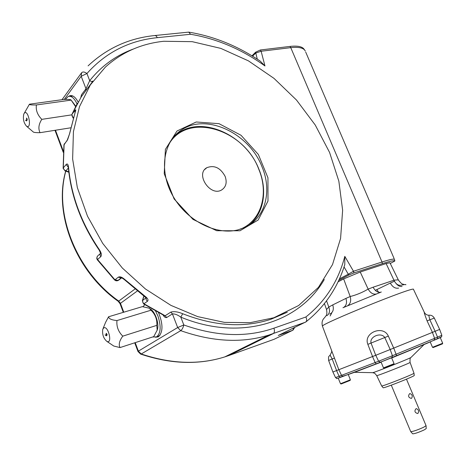 <?xml version="1.0" encoding="UTF-8"?>
<svg xmlns="http://www.w3.org/2000/svg" width="466" height="466" viewBox="0 0 466 466"><rect width="100%" height="100%" fill="white"/><g stroke="black" fill="none" stroke-linecap="round" stroke-linejoin="round"><path stroke-width="0.7" d="M155.568 337.285L158.469 336.726C163.088 332.142 163.129 324.167 158.591 312.797M227.641 355.482L228.893 355.517L274.142 339.271L292.677 330.307L278.26 335.456L305.981 321.849C306.908 320.695 306.873 319.076 305.882 316.991C325.449 301.269 338.421 281.056 344.805 256.358L353.484 271.253L382.009 262.003L290.761 47.648L261.129 51.248L264.968 65.968C241.86 49.355 217.069 38.789 190.594 34.274L157.345 37.659C129.251 40.501 105.776 52.454 86.938 73.517L89.693 80.682L91.575 81.544L92.95 81.113L81.346 96.712L72.014 114.246L74.851 110.547L75.026 112.591M80.804 97.528L81.48 94.738L85.994 88.779L85.861 90.771M78.084 101.961C75.381 96.998 72.597 94.936 69.737 95.78L68.811 96.281M143.499 303.844L143.936 303.745L165.133 315.75L170.812 312.115C173.993 311.212 177.96 311.754 182.701 313.735L180.791 317.13C240.98 342.102 299.871 322.222 324.284 279.483M170.812 312.115L172.432 313.892C174.931 313.775 177.715 314.853 180.791 317.13L183.808 324.965C183.121 327.72 182.095 329.619 180.738 330.656C212.607 341.875 241.994 343.343 268.894 335.054L305.545 322.169M163.764 41.276C141.367 43.612 121.911 52.209 105.398 67.075L90.375 84.87L79.494 106.627L73.424 131.645L72.632 159.011L77.339 187.594L87.492 216.154L102.712 243.386L122.337 268.032L145.444 288.99L170.946 305.387L197.66 316.612L224.414 322.379L250.102 322.682L273.787 317.777L298.648 305.521L318.429 287.382L332.508 264.583L340.582 238.441L342.632 210.224L338.846 181.163L329.567 152.411L315.255 125.034L296.498 100.039L273.961 78.352L248.442 60.871L220.849 48.4L192.219 41.666L163.764 41.276M69.492 133.905L75.189 112.236C76.069 109.737 75.952 109.178 74.851 110.547M66.935 141L69.644 133.608L67.617 139.707L64.104 144.547L63.289 167.911L66.149 164.504L68.321 167.3M100.941 253.038C99.905 254.075 99.835 255.304 100.72 256.725C101.879 255.321 101.495 253.085 99.578 250.009L99.316 250.312C81.422 224.053 71.112 196.547 68.38 167.795L68.549 167.306C68.158 164.248 67.354 163.31 66.149 164.504M124.37 279.612L124.725 279.431C122.005 277.06 119.844 276.326 118.248 277.212L121.515 277.887M146.126 297.733L146.143 299.702L147.413 301.327C148.648 300.162 147.92 298.52 145.223 296.399L144.786 296.51M118.317 280.398L114.962 279.833L118.248 277.212M97.441 256.178L96.742 258.228L97.149 259.539L97.557 259.498C96.678 258.088 96.747 256.865 97.778 255.834L100.574 253.358L99.328 250.324M65.007 170.917L65.951 170.824L64.11 169.77L63.289 167.911L63.126 168.377L65.246 170.993L68.84 172.222M239.973 230.769L216.667 230.717L192.994 219.393L174.109 198.93L164.23 173.754L165.389 149.405L176.993 130.998L196.227 121.993L219.032 123.676L241.044 135.286L258.362 154.479L267.944 177.779L267.985 201.062L258.17 220.016L239.973 230.769M238.411 229.75C216.725 235.668 187.478 221.298 173.294 196.669C158.929 172.123 162.733 142.87 180.569 130.655C205.366 112.242 249.159 132.932 262.038 166.851C272.266 190.862 265.556 217.762 245.401 227.181L238.411 229.75M72.696 117.677L73.308 117.665M146.091 297.692L142.351 300.704L143.551 303.879L164.434 315.721L165.133 315.75L166.735 317.503C165.541 317.899 164.323 317.09 163.088 315.074M133.183 49.099C115.97 55.425 101.471 65.956 89.693 80.682L85.994 88.779L81.189 76.273L64.25 99.433M305.987 321.855C324.773 306.791 337.704 287.703 344.788 264.595L344.805 256.358M344.042 266.919L348.288 274.212L353.484 271.253L353.927 272.919L348.865 275.027L338.747 280.34M353.927 272.919L382.44 263.622C390.269 261.106 394.387 260.238 394.807 261.024L394.714 260.133M382.44 263.622L382.009 262.003C389.908 259.475 394.067 258.613 394.486 259.428L394.807 261.024L390.269 263.476M305.294 51.109C303.855 47.911 299.009 46.757 290.761 47.648L289.992 46.425C297.133 45.633 301.735 46.437 303.797 48.837L305.108 50.712M289.992 46.425L260.354 49.99L255.584 52.221L257.29 59.165M189.097 32.183C214.278 36.441 237.998 46.087 260.244 61.128L264.968 65.968M155.254 35.486L188.701 32.125L190.594 34.274M156.314 337.029L157.974 336.982M157.491 336.598L159.914 335.392M152.621 336.988L156.576 336.895C160.811 333.341 161.265 326.392 157.939 316.047L155.621 311.201M144.81 304.706L142.963 306.692M157.071 330.534L157.461 329.305C159.197 323.165 155.079 311.579 150.244 308.929M151.036 310.199L149.283 308.218L142.38 306.634L108.566 316.775C108.799 318.767 111.595 320.031 116.96 320.567L151.036 310.199C155.335 314.498 157.263 319.554 156.803 325.367L157.164 330.173L153.751 336.621L120.036 347.572L113.797 346.046L112.76 345.353M120.036 347.572C118.446 344.578 119.36 340.774 122.779 336.155L156.803 325.367M103.027 328.687L105.555 322.414L108.566 316.775M122.779 336.155C118.323 331.728 116.384 326.532 116.96 320.567M103.633 327.977L102.701 329.491C102.165 334.512 103.551 338.479 106.848 341.38C112.889 344.514 108.17 324.837 103.633 327.977M106.3 335.479L106.161 333.336C107.337 334.204 107.407 335.025 106.382 335.805L105.054 334.879L106.382 335.45L106.295 333.289M106.434 335.386C107.174 334.856 107.122 334.279 106.283 333.65L106.522 335.357C107.25 334.868 107.209 334.285 106.399 333.609M106.318 335.835L105.2 334.809M70.914 95.553L69.539 96.229M73.005 96.078L69.749 96.241M77.007 103.866C74.263 98.076 71.333 95.6 68.222 96.45L65.386 99.415M75.76 106.19L71.117 100.085M71.123 100.114L70.844 99.823C70.028 99.468 67.692 99.34 63.842 99.444L29.434 104.203C29.16 104.803 31.49 105.054 36.424 104.955L71.123 100.114L75.556 106.58M71.77 114.857L41.8 119.354C38.666 124.201 38.078 128.645 40.035 132.682L70.646 127.818M24.273 113.232L29.434 104.203M40.035 132.682C36.604 132.717 34.402 132.525 33.441 132.117L33.098 131.82M41.8 119.354C37.443 114.916 35.649 110.116 36.424 104.955M24.116 113.448L23.789 114.071C22.799 118.917 23.725 122.966 26.562 126.222C32.358 129.851 28.187 107.996 24.116 113.448M26.591 120.426L26.568 118.032C27.447 119.162 27.407 120.123 26.457 120.927L25.56 120.28L26.678 120.409L26.568 118.032M26.352 120.63L26.678 120.409M26.702 120.269L26.725 118.335M26.405 120.939L25.7 120.193M405.834 284.802C406.265 284.307 404.68 284.458 401.069 285.25C398.115 285.67 395.75 283.998 393.962 280.223C396.816 279.845 398.308 279.804 398.43 280.095L389.92 262.766L386.116 263.552L360.235 272.016L343.652 278.913L338.031 281.86M324.435 303.587L326.526 309.517L328.81 307.047C330.173 310.938 329.538 313.81 326.905 315.668M331.675 313.169L330.132 315.971M381.322 291.996L342.964 307.741M322.489 326.293L338.829 369.701L372.567 356.525L367.849 344.345C363.13 332.759 383.233 324.621 388.347 336.114L393.706 348.096L432.436 332.375L427.083 320.882C424.776 314.789 423.868 311.958 424.345 312.401L424.345 312.401C425.516 314.416 427.159 315.354 429.268 315.226M388.347 336.114L384.782 337.524C381.176 331.815 369.34 336.592 371.035 343.04L375.736 355.284L390.199 349.517L384.782 337.524L367.849 344.345M372.567 356.525L375.736 355.284M334.489 358.045L332.2 358.989L330.103 355.098C331.71 352.197 332.206 350.793 331.576 350.886L331.705 351.207M335.537 377.582L339.073 376.26L340.337 377.396C334.541 379.283 337.768 378.677 335.537 377.582L332.893 372.002L338.829 369.701M336.586 370.569L332.2 358.989L328.635 360.468M440.906 337.367L437.527 338.799L437.516 337.134L435.139 331.274L439.671 329.41L434.306 318.062L429.856 319.798L435.122 331.279L432.436 332.375M434.306 318.062C432.996 315.983 431.324 315.033 429.291 315.22C428.673 314.777 428.866 316.303 429.856 319.798L427.083 320.882M390.199 349.517L393.706 348.096M437.586 338.765L391.737 357.76M343.122 376.289L342.475 376.208L343.599 376.184L380.6 362.181M340.046 377.373L342.889 376.219M383.104 387.724L383.168 387.77C383.978 388.364 414.717 376.208 414.239 375.485L414.239 375.462M414.239 375.485L413.977 373.161C415.497 373.499 381.503 386.949 381.66 385.947L376.72 375.613C376.441 376.417 411.548 362.478 410.068 362.391C409.87 359.298 410.15 357.678 410.907 357.527C408.437 359.041 376.289 371.816 372.8 372.678L354.405 372.311L381.101 362.158M417.95 413.394L417.571 413.511C414.746 412.626 414.216 411.035 415.992 408.74L416.33 408.635C418.637 409.655 419.179 411.239 417.95 413.394M411.595 398.296L411.268 398.401C408.408 397.55 407.872 395.972 409.649 393.665L409.952 393.572C412.288 394.574 412.835 396.147 411.595 398.296M391.294 385.166L410.756 431.679C413.185 431.504 417.519 430.013 423.757 427.205L426.058 425.668L406.474 379.173M412.672 433.794L412.713 433.84C414.862 433.7 418.689 432.396 424.182 429.914L426.221 428.58L426.07 425.708M350.141 380.407L350.397 379.79L340.506 383.728L338.24 378.188M350.135 380.419L341.141 383.99M391.609 357.806L394.079 363.696L383.495 367.89L381.037 362.012M394.073 363.696L393.793 364.365L384.176 368.169M440.288 337.652L442.694 343.261L432.5 347.292L430.211 341.945M442.432 343.891L433.159 347.56M378.677 292.287L376.848 289.578L375.305 290.341M398.605 288.093C395.308 288.739 392.547 287.056 390.333 283.054L376.848 289.578M402.053 286.497C399.898 286.724 397.923 285.734 396.123 283.52M380.635 292.246C377.641 292.7 375.142 291.017 373.138 287.196L393.962 280.223L386.116 263.552M375.963 294.069C372.94 294.5 370.342 292.846 368.157 289.112L373.138 287.196M347.735 305.655C350.479 303.727 351.294 300.681 350.187 296.516C356.216 295.03 362.204 292.561 368.157 289.112L360.235 272.016M343.652 278.913L350.187 296.516L345.9 298.421C347.158 302.481 346.448 305.463 343.762 307.374M345.9 298.421L332.753 304.898C334.058 309.389 333.068 312.447 329.794 314.072M251.966 55.827L255.584 52.221M248.937 225.229C263.989 213.591 267.734 190.239 258.939 169.298C246.147 135.536 202.524 115.015 177.796 133.398L174.581 135.944M240.095 229.266C261.455 220.96 269.156 193.547 258.712 169.094C244.201 129.362 187.955 111.595 168.995 144.035M225.13 176.369C220.406 167.743 214.302 164.859 206.817 167.702C195.009 174.103 210.434 197.066 221.723 189.901C226.08 186.942 227.216 182.427 225.13 176.369M63.324 151.13L55.477 130.23M118.154 301.263L118.731 301.077C76.476 271.334 53.689 213.836 65.793 171.179M65.689 171.144C53.305 214.098 75.941 271.55 118.207 301.304L120.088 303.797L120.455 303.343L118.731 301.077L135 289.025M135.204 342.644L138.39 351.131L137.983 351.486L140.569 354.061M123.781 312.214L120.455 303.343L137.377 290.941M138.39 351.131L141.239 353.985L140.738 354.119C170.731 364.162 198.737 365.094 224.763 356.909C198.999 364.989 171.156 364.016 141.239 353.985L180.738 330.656L177.668 327.54L138.39 351.131M166.735 317.503L172.432 313.892L177.668 327.54L183.808 324.965C216.667 336.574 246.7 337.64 273.903 328.18C274.783 330.784 274.567 332.59 273.262 333.598L228.893 355.517L224.763 356.909L268.894 335.054L305.579 322.157M62.001 99.695L81.34 73.115M81.614 72.737L81.189 76.273L86.938 73.517C84.608 71.811 82.837 71.548 81.614 72.737M294.698 327.452L293.027 330.132M273.903 328.18L305.882 316.991M182.701 313.735C214.651 326.2 244.05 328.047 270.897 319.28L286.992 312.36M69.644 133.608L75.189 112.236M99.578 250.009C81.62 223.651 71.281 196.081 68.549 167.306M97.301 259.772L114.648 280.037L114.962 279.833L97.557 259.498L100.72 256.725M145.223 296.399L124.725 279.431M144.023 295.962L142.538 300.622L142.905 302.638L143.936 303.745L147.413 301.327M118.632 280.206L121.562 277.893M68.787 171.797L65.951 170.824L68.391 167.946M63.126 168.313L63.935 144.973L67.162 140.283M73.348 117.549L72.172 116.261L71.869 114.543L73.179 118.084M339.405 278.895L348.288 274.212L348.865 275.027M252.56 56.188L255.706 53.06L261.129 51.248L260.354 49.99M81.346 96.712L81.48 94.738M157.345 37.659L156.162 35.899L154.764 35.538C129.059 38.13 106.836 48.243 88.091 65.869M326.544 300.855L328.81 307.047L332.753 304.898M326.526 309.517C327.47 314.457 326.159 315.29 326.101 315.709L324.505 317.765C322.216 319.851 321.534 322.676 322.472 326.241C318.732 324.86 415.189 285.722 413.493 289.351M372.532 356.542L375.142 362.554L341.514 375.34L342.475 376.208C346.716 375.305 357.946 371.192 376.173 363.87L375.142 362.554L378.596 361.226L375.765 355.273M376.208 363.859L380.343 362.233L378.596 361.226L392.442 355.727L390.17 349.529M432.407 332.386L434.615 338.339L392.442 355.727L391.877 357.684L380.343 362.233L426.891 343.372L434.155 340.133L434.615 338.339L441.838 335.316L441.634 336.796L434.155 340.139M437.51 338.811L433.887 340.32M343.372 376.254L340.337 377.396L342.953 376.347M391.679 357.964L424.037 344.572M411.134 357.305L424.06 344.56M336.574 370.575L339.073 376.26L341.514 375.34L338.852 369.689M393.747 348.085L396.63 355.75M394.44 281.237L390.333 283.054M278.319 335.427L292.724 330.283L293.865 327.86M54.988 130.305L63.242 152.3M120.088 303.797L123.298 312.36M134.721 342.801L137.983 351.486M273.787 317.777L287.283 312.214M394.125 258.601L305.702 52.081M114.648 280.037L116.063 280.817L117.682 280.73L121.038 277.911C121.533 277.707 122.651 278.278 124.387 279.629L146.365 298.118L146.394 297.425M100.58 253.37L100.994 252.968M68.49 166.764L68.059 166.275L68.374 167.737M64.355 143.784L63.953 144.844M75.463 111.438L75.102 112.37M77.362 103.236L71.95 114.345M143.901 295.881L142.421 300.488M158.918 336.132L156.576 336.895M157.461 329.305L157.164 330.173M106.848 341.38L113.797 346.046M70.535 95.676L69.737 95.78M26.562 126.222L33.441 132.117M413.499 289.409L424.322 312.348M330.033 355.156C329.054 356.973 328.25 354.981 328.635 360.463L332.893 372.002M372.8 372.678C373.982 373.458 373.901 371.868 376.726 375.631M413.977 373.161L410.074 362.408M381.66 385.947L383.168 387.77M409.94 393.578L409.643 393.671M412.713 433.84L410.756 431.679M416.319 408.635L416.027 408.723M350.403 379.778L348.259 374.577M341.164 384.001L340.535 383.728M384.205 368.181L383.53 367.89M442.426 343.902L442.694 343.261M433.182 347.566L432.53 347.292M441.838 335.316L439.654 329.421M404.412 284.598L402.63 284.05C402.146 284.307 400.748 282.99 398.43 280.095M177.796 133.398L180.569 130.655M204.743 169.502L206.817 167.702"/></g></svg>
